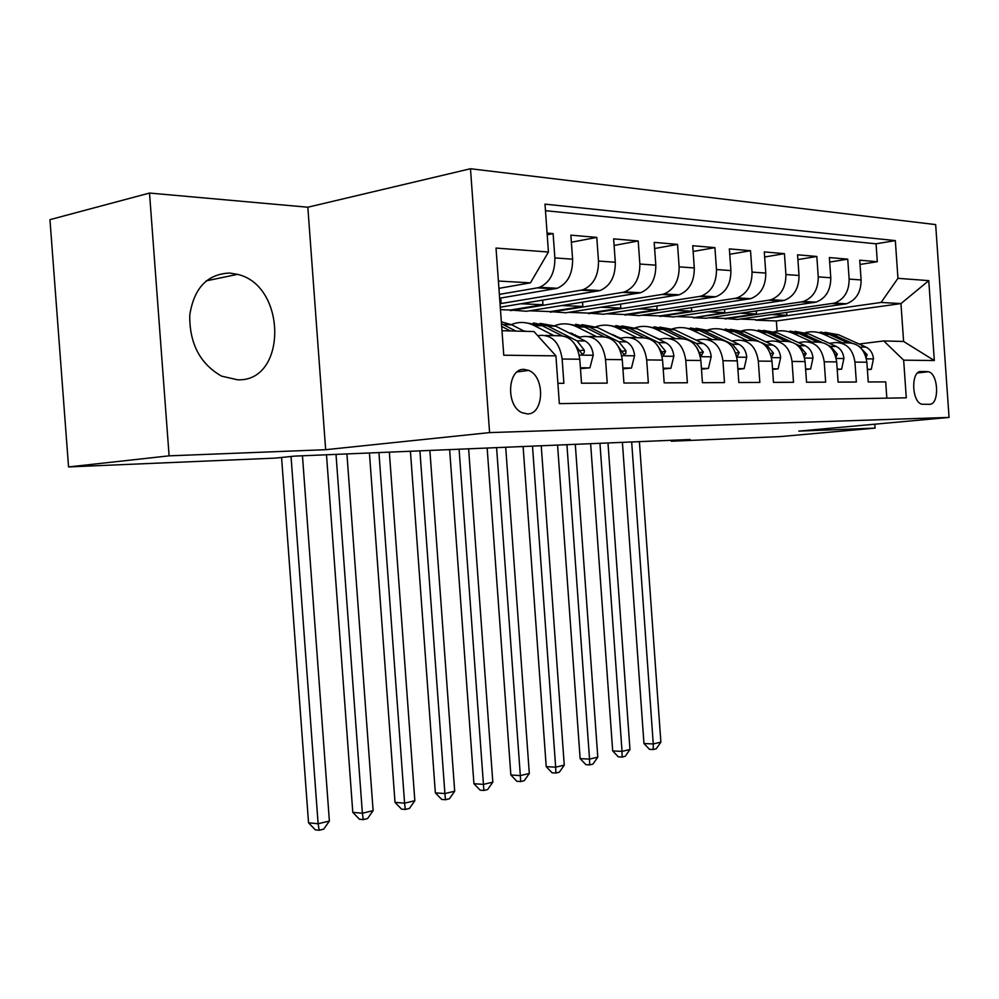 <?xml version="1.0" encoding="UTF-8"?>
<svg xmlns="http://www.w3.org/2000/svg" width="999" height="999" viewBox="0 0 999 999"><rect width="100%" height="100%" fill="white"/><g stroke="black" fill="none" stroke-linecap="round" stroke-linejoin="round"><path stroke-width="1.5" d="M237.6 379.807C287.25 381.98 287.013 285.639 237.55 274.35L229.695 273.052C207.28 273.976 193.968 288.037 189.748 315.234C189.435 343.531 200.05 363.836 221.578 376.136L237.6 379.807M527.322 413.923C544.143 414.61 545.304 376.648 528.721 370.404L524.113 369.38C507.567 368.069 505.519 405.582 521.828 412.612L527.322 413.923M149.513 193.057L169.106 455.844L325.662 449.7L307.829 207.218L149.513 193.057L49.95 219.655L68.556 466.92L275.125 458.116L294.618 456.118L690.134 439.51L671.316 441.233L780.494 436.575L875.087 428.121L874.812 424.188M307.829 207.218L470.479 168.744L935.663 224.6L949.05 417.432L489.585 432.604L470.479 168.744M557.892 383.316L563.886 383.291L562.137 359.028L579.782 359.215C577.41 343.431 570.292 335.614 558.429 335.764L545.629 335.452M579.782 359.215L581.505 383.216L607.23 383.104L605.544 359.49L622.265 359.665C619.929 344.28 612.874 336.675 601.086 336.813L589.173 336.526M622.265 359.665L623.925 383.029L648.339 382.929L646.69 359.915L662.562 360.09C660.277 345.105 653.284 337.674 641.595 337.812L630.481 337.537M662.562 360.09L664.185 382.854L687.374 382.754L685.776 360.327L700.861 360.489C698.613 345.879 691.695 338.636 680.082 338.761L669.73 338.511M700.861 360.489L702.434 382.692L724.487 382.592L722.939 360.714L737.299 360.864C735.089 346.616 728.234 339.548 716.72 339.672L707.042 339.435M737.299 360.864L738.823 382.53L759.827 382.442L758.316 361.089L771.99 361.226C769.829 347.315 763.036 340.409 751.635 340.534L742.594 340.309M771.99 361.226L773.488 382.38L793.506 382.292L792.032 361.438L805.082 361.576C802.959 347.989 796.24 341.246 784.927 341.346L776.485 341.146M805.082 361.576L806.543 382.242L825.649 382.155L824.212 361.775L836.675 361.913C834.577 348.626 827.934 342.033 816.732 342.133L808.828 341.933M836.675 361.913L838.086 382.105L856.343 382.018L854.944 362.1C852.884 348.988 846.278 342.495 835.139 342.582L829.42 343.319M756.268 310.964L756.48 313.936L725.074 318.456L737.499 319.455L846.515 303.771C856.23 300.012 861.088 292.07 861.113 279.957L859.727 260.19L877.309 261.713L860.027 264.448M725.112 318.968L834.49 303.122C844.242 299.325 849.125 291.321 849.138 279.096L847.739 259.153L829.669 262.063M847.739 259.153L829.357 257.555L830.781 277.772C830.768 290.172 825.861 298.289 816.058 302.135L706.118 318.231L693.194 317.732L801.385 301.923L813.96 302.585M691.458 307.742L691.708 311.139L659.827 315.896L673.376 316.958L784.203 300.424C794.093 296.491 799.038 288.174 799.025 275.487L797.577 254.795L816.82 256.468L797.914 259.578M656.83 306.019L657.08 309.653L624.987 314.535L639.148 315.634L750.836 298.639C760.826 294.593 765.796 286.076 765.783 273.089L764.285 251.91L784.452 253.659L764.647 256.993M620.554 304.183L620.829 308.079L588.536 313.099L603.359 314.248L715.871 296.765C725.936 292.62 730.943 283.891 730.906 270.579L729.37 248.888L750.524 250.724L729.757 254.283M582.542 302.26L582.842 306.443L550.362 311.613L565.884 312.787L679.17 294.805C689.31 290.534 694.355 281.581 694.293 267.944L692.707 245.717L714.922 247.64L693.119 251.473M542.644 300.212L542.969 304.72L510.327 310.04L526.61 311.263L640.596 292.732C650.811 288.349 655.881 279.171 655.806 265.172L654.183 242.37L677.534 244.393L654.62 248.526M500.287 307.205L600.024 290.559C610.302 286.051 615.396 276.623 615.297 262.262L613.623 238.861L638.211 240.984L614.085 245.454M499.637 298.226L557.267 288.274C567.607 283.629 572.727 273.938 572.602 259.191L570.866 235.152L596.79 237.4L571.378 242.233M562.137 359.028C559.752 343.069 552.609 335.164 540.721 335.327L537.787 335.764M605.544 359.49C603.196 343.943 596.116 336.251 584.29 336.401L577.859 337.337M646.69 359.915C644.392 344.78 637.374 337.275 625.636 337.425L619.305 338.324M685.776 360.327C683.516 345.567 676.56 338.261 664.922 338.386L658.691 339.248M722.939 360.714C720.716 346.328 713.835 339.185 702.285 339.31L696.166 340.147M758.316 361.089C756.131 347.04 749.312 340.072 737.861 340.184L731.855 340.996M792.032 361.438C789.897 347.714 783.141 340.921 771.802 341.021L765.883 341.795M824.212 361.775C822.102 348.376 815.434 341.72 804.183 341.82L798.376 342.57M927.147 371.541L921.066 371.528C910.826 370.579 911.513 401.835 921.79 404.22L929.432 404.308C939.584 404.895 938.635 373.851 928.433 371.728L918.131 372.54M501.985 330.706L533.99 331.556L555.919 355.856L559.353 403.633L906.28 397.827L903.658 360.164L883.765 340.934L859.115 344.018M555.919 355.856L503.758 355.219L496.016 248.077L548.439 252.023L545.004 204.146L895.329 240.609L897.951 278.321L928.77 280.644L934.315 360.539L903.658 360.164M499.363 294.38L537.3 287.874L555.057 288.823M500.037 303.708L580.981 290.197L597.814 291.096M510.364 310.627L622.427 292.407L638.411 293.256M550.399 312.188L661.788 294.493L676.997 295.304M588.586 313.674L699.238 296.491L713.711 297.252M625.037 315.085L734.914 298.389L748.701 299.113M659.864 316.433L768.918 300.187L782.08 300.899M877.309 261.713L876.061 243.806L545.466 210.689M537.3 287.874L539.522 287.312C549.887 282.63 555.007 272.827 554.87 257.917L553.121 233.616L547.077 233.092M596.79 237.4L598.488 261.051C598.601 275.562 593.493 285.102 583.191 289.66L580.981 290.197M638.211 240.984L639.847 264.036C639.934 278.159 634.865 287.45 624.612 291.883L622.427 292.407M677.534 244.393L679.133 266.858C679.195 280.632 674.138 289.673 663.973 293.981L661.788 294.493M714.922 247.64L716.47 269.543C716.52 282.979 711.5 291.795 701.398 295.991L699.238 296.491M750.524 250.724L752.035 272.103C752.06 285.214 747.065 293.818 737.05 297.902L734.914 298.389M784.452 253.659L785.913 274.538C785.926 287.35 780.968 295.741 771.041 299.725L768.918 300.187M816.82 256.468L818.256 276.873C818.256 289.385 813.336 297.577 803.483 301.461L801.385 301.923M886.837 398.151L885.701 381.893L868.243 381.968L866.857 362.225C864.809 349.238 858.228 342.782 847.14 342.882L839.734 342.694M883.765 340.934L903.608 341.471L900.961 303.584L881.081 302.46L897.951 278.321M777.072 331.131L776.36 320.966L900.961 303.584L928.77 280.644M776.36 320.966L755.694 320.155L881.081 302.46M169.106 455.844L68.556 466.92M325.662 449.7L489.585 432.604M949.05 417.432L798.8 431.118L875.087 428.121M671.253 440.297L671.316 441.233M498.926 288.349L530.469 282.842L498.401 281.044M786.625 312.45L786.825 315.247L755.694 320.155M755.656 319.655L740.309 319.056M725.074 318.456L708.965 317.819M724.575 309.39L724.799 312.575L693.194 317.732M693.156 317.207L676.236 316.546M659.827 315.896L642.032 315.197M624.987 314.535L606.256 313.798M588.536 313.099L568.793 312.337M550.362 311.613L529.532 310.789M510.327 310.04L500.462 309.653M876.061 243.806L895.329 240.609M786.825 315.247L771.603 314.598M553.121 233.616L547.202 234.777M756.48 313.936L740.496 313.249M724.799 312.575L707.991 311.85M691.708 311.139L674.013 310.377M657.08 309.653L638.448 308.841M620.829 308.079L601.186 307.23M582.842 306.443L562.1 305.544M542.969 304.72L521.053 303.771M500.724 298.039L501.073 302.909L499.987 303.097M501.073 302.909L499.975 302.859M548.439 252.023L530.469 282.842M903.608 341.471L934.315 360.539M867.357 369.268L871.315 369.293L873.476 358.653C872.814 353.147 870.329 349.3 866.021 347.128L838.623 334.79L825.037 332.317M842.432 342.769L823.838 334.34C817.806 331.668 811.65 331.094 805.369 332.592M851.523 342.957L833.041 334.615L820.454 332.08M815.833 332.03L829.495 334.515L847.851 342.807M866.145 357.767L867.12 354.645L859.04 346.353M631.668 441.958L653.259 743.943L660.876 742.132L639.397 441.633M660.876 742.132L656.243 748.788L653.196 749.525L649.487 749.35L643.955 743.531L622.402 442.345M643.955 743.531L653.259 743.943L653.196 749.525M867.382 369.742L871.315 369.293M837.174 369.118L841.658 369.143L843.918 358.266C843.243 352.635 840.721 348.701 836.375 346.491L808.715 333.878L794.892 331.368M812.037 342.02L793.256 333.404C787.075 330.644 780.781 330.082 774.35 331.705M821.765 342.32L802.884 333.703L790.109 331.119M785.276 331.056L799.175 333.591L817.657 342.045M835.951 357.305L837.299 354.158L830.594 346.353L828.246 345.292M599.949 443.294L622.04 751.385L629.969 749.5L607.991 442.957M629.969 749.5L625.237 756.28L622.077 757.055L618.331 756.855L612.687 750.911L590.634 443.681M612.687 750.911L622.04 751.385L622.077 757.055M837.212 369.655L841.658 369.143M805.606 368.956L810.626 368.981L813.011 357.854C812.324 352.098 809.777 348.077 805.381 345.804L777.447 332.929L763.398 330.369M780.244 341.233L761.288 332.43C754.944 329.57 748.488 329.021 741.92 330.781M790.796 341.733L771.353 332.742L758.391 330.107M753.346 330.057L767.469 332.617L786.088 341.246M804.295 356.705L806.118 353.658L799.337 345.679L795.853 344.068M566.92 444.68L589.535 759.115L597.789 757.155L575.299 444.33M597.789 757.155L592.969 764.085L589.66 764.884L585.901 764.672L580.132 758.616L557.567 445.079M580.132 758.616L589.535 759.115L589.66 764.884M805.644 369.555L810.626 368.981M772.527 368.781L778.146 368.806L780.656 357.43C779.957 351.536 777.397 347.415 772.951 345.105L744.742 331.93L730.456 329.333M746.965 340.409L727.821 331.418C721.315 328.434 714.697 327.909 707.966 329.832M758.84 341.321L738.361 331.73L725.224 329.046M719.929 328.996L734.302 331.618L753.059 340.409M771.103 355.931L771.902 356.418L773.463 353.134L766.62 344.967L761.475 342.557M532.492 446.128L555.669 767.182L564.26 765.134L541.233 445.754M564.26 765.134L559.328 772.215L555.894 773.039L552.11 772.814L546.216 766.633L523.101 446.528M546.216 766.633L555.669 767.182L555.894 773.039M772.577 369.468L778.146 368.806M737.836 368.606L744.118 368.631L746.765 356.98C746.053 350.936 743.456 346.728 738.973 344.355L710.501 330.894L695.966 328.246M712.087 339.548L692.769 330.344C686.076 327.247 679.283 326.748 672.389 328.846M737.899 369.368L744.118 368.631M736.226 354.882L737.562 355.931L739.248 352.572L732.329 344.218L703.82 330.681L690.484 327.947M684.939 327.897L699.562 330.557L718.456 339.535M496.59 447.639L520.329 775.599L529.308 773.463L505.706 447.252M529.308 773.463L524.263 780.694L520.666 781.555L516.883 781.305L510.851 774.987L487.15 448.027M510.851 774.987L520.329 775.599L520.666 781.555M701.423 368.406L708.416 368.444L711.213 356.518C710.476 350.324 707.854 346.016 703.333 343.581L674.612 329.795L659.815 327.11M675.486 338.649L656.006 329.233C649.2 326.036 642.307 325.537 635.339 327.734L635.089 327.822M659.24 339.173L650.187 335.102M701.485 369.193L708.416 368.444M699.375 353.034L701.523 355.419L703.346 351.998L696.365 343.431L667.594 329.583L654.058 326.785M648.251 326.748L663.124 329.445L682.155 338.624M696.952 347.839L698.651 351.161M459.09 449.213L483.441 784.377L492.819 782.155L468.618 448.813M492.819 782.155L487.662 789.535L483.903 790.446L480.107 790.172L473.926 783.716L449.637 449.612M473.926 783.716L483.441 784.377L483.903 790.446M663.149 368.206L670.903 368.256L673.863 356.019C673.126 349.675 670.466 345.254 665.908 342.769L636.937 328.646L621.878 325.924M615.297 335.589L614.51 335.939M637.037 337.699L617.394 328.059C610.539 324.787 603.596 324.275 596.578 326.536L595.904 326.773M620.479 338.149L609.84 333.629M663.199 369.018L670.903 368.256M656.743 344.455L663.661 354.895L665.646 351.386L658.578 342.607L629.57 328.421L615.834 325.574M609.74 325.537L624.875 328.284L644.068 337.674M419.917 450.861L444.905 793.556L454.695 791.22L429.882 450.437M454.695 791.22L449.413 798.775L445.492 799.724L441.683 799.425L435.352 792.844L410.427 451.248M435.352 792.844L444.905 793.556L445.492 799.724M622.852 368.007L631.468 368.044L634.602 355.494C633.841 348.988 631.156 344.455 626.56 341.908L597.352 327.447L582.03 324.675M575.137 334.765L573.95 335.364M596.59 336.713L576.81 326.823C569.905 323.464 562.912 322.952 555.856 325.274L554.707 325.686M579.707 337.063L567.794 332.267M622.914 368.831L631.468 368.044M615.421 342.52L623.826 354.333L625.786 353.596L625.973 350.736L618.843 341.745L589.61 327.21L575.674 324.3M569.255 324.275L584.677 327.06L604.02 336.7M570.154 333.454L571.278 333.117M378.933 452.572L404.583 803.159L414.835 800.711L389.348 452.135M414.835 800.711L409.428 808.441L405.319 809.44L401.498 809.115L395.017 802.372L369.43 452.972M395.017 802.372L404.583 803.159L405.319 809.44M580.394 367.782L589.934 367.832L593.256 354.957C592.482 348.276 589.772 343.619 585.127 341.009L555.719 326.173L540.109 323.364M554.008 335.652L534.078 325.512C527.122 322.078 520.092 321.553 512.999 323.951L511.338 324.588M526.248 331.356L523.726 330.944M580.456 368.631L589.934 367.832M572.215 340.909L581.868 353.733C583.866 353.971 584.64 352.747 584.203 350.062L577.01 340.834L547.564 325.924L533.429 322.964M526.66 322.939L542.37 325.774L561.913 335.676M336.014 454.383L362.375 813.211L373.114 810.651L346.928 453.921M373.114 810.651L367.557 818.568L363.274 819.605L359.44 819.242L352.797 812.362L326.498 454.782M352.797 812.362L362.375 813.211L363.274 819.605M547.527 346.566L541.833 340.247M524.425 331.306L511.85 324.837L501.348 321.828M515.846 331.069L501.486 323.738M501.685 326.436L510.377 330.931M291.034 456.481L318.119 823.738L329.383 821.066L302.46 455.794M329.383 821.066L323.688 829.17L319.193 830.256L315.359 829.869L308.541 822.814L281.568 457.455M308.541 822.814L318.119 823.738L319.193 830.256M832.404 303.571L844.43 304.208M849.138 279.096L861.113 279.957M554.87 257.917L572.602 259.191M598.488 261.051L615.297 262.262M639.847 264.036L655.806 265.172M679.133 266.858L694.293 267.944M716.47 269.543L730.906 270.579M752.035 272.103L765.783 273.089M785.913 274.538L799.025 275.487M818.256 276.873L830.781 277.772M854.944 362.1L866.857 362.225M920.042 371.64L921.066 371.528M866.395 358.828L873.413 358.928M833.041 334.615L838.623 334.79M823.838 334.34L829.495 334.515M860.489 347.015L866.021 347.128M865.209 354.87L867.12 354.645M836.2 358.441L843.855 358.541M802.884 333.703L808.715 333.878M793.256 333.404L799.175 333.591M830.594 346.353L836.375 346.491M835.014 354.445L837.299 354.158M804.595 358.029L812.949 358.142M771.353 332.742L777.447 332.929M761.288 332.43L767.469 332.617M799.337 345.679L805.381 345.804M803.421 353.996L806.118 353.658M771.503 357.592L780.606 357.717M738.361 331.73L744.742 331.93M727.821 331.418L734.302 331.618M766.62 344.967L772.951 345.105M770.329 353.521L773.463 353.134M736.787 357.142L746.703 357.28M703.82 330.681L710.501 330.894M692.769 330.344L699.562 330.557M732.329 344.218L738.973 344.355M735.626 353.034L739.248 352.572M700.349 356.668L711.138 356.805M667.594 329.583L674.612 329.795M656.006 329.233L663.124 329.445M696.365 343.431L703.333 343.581M699.2 352.535L703.346 351.998M662.037 356.168L673.801 356.318M629.57 328.421L636.937 328.646M617.394 328.059L624.875 328.284M658.578 342.607L665.908 342.769M661.226 351.973L665.646 351.386M621.728 355.644L634.527 355.819M589.61 327.21L597.352 327.447M576.81 326.823L584.677 327.06M618.843 341.745L626.56 341.908M621.341 351.373L625.973 350.736M579.233 355.095L593.181 355.269M547.564 325.924L555.719 326.173M534.078 325.512L542.37 325.774M577.01 340.834L585.127 341.009M579.32 350.736L584.203 350.062M503.246 324.575L511.85 324.837M206.169 280.881L237.55 274.35M517.132 371.94L528.721 370.404M834.49 303.122L846.515 303.771M803.483 301.461L816.058 302.135M771.041 299.725L784.203 300.424M737.05 297.902L750.836 298.639M701.398 295.991L715.871 296.765M663.973 293.981L679.17 294.805M624.612 291.883L640.596 292.732M583.191 289.66L600.024 290.559M539.522 287.312L557.267 288.274M917.669 372.927L928.433 371.728M613.311 334.702L611.925 334.665M572.702 333.629L570.392 333.579"/></g></svg>
